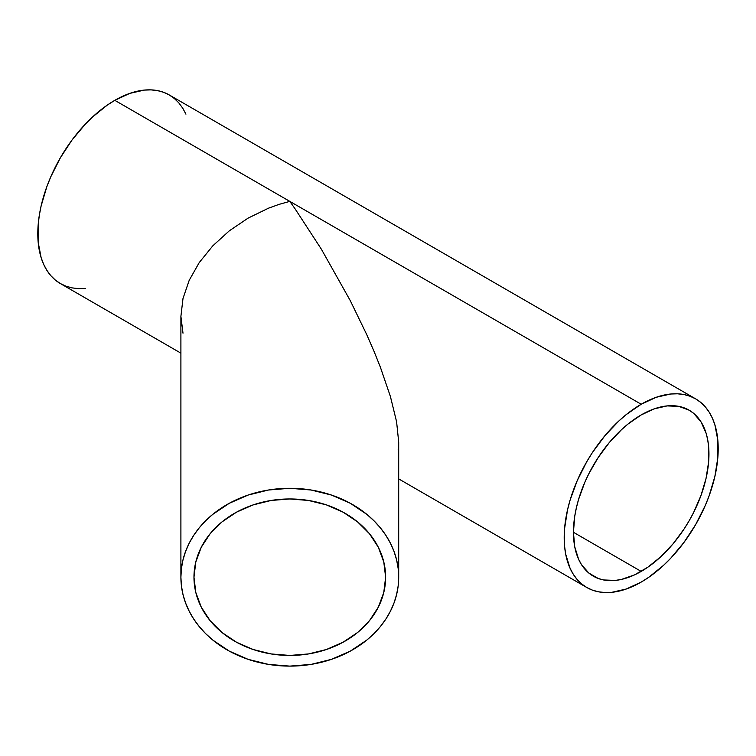 <?xml version="1.0" encoding="UTF-8"?>
<svg xmlns="http://www.w3.org/2000/svg" width="756" height="756" viewBox="0 0 756 756"><rect width="100%" height="100%" fill="white"/><g stroke="black" fill="none" stroke-linecap="round" stroke-linejoin="round"><path stroke-width="1.13" d="M385.626 577.206A95.823 78.246 0 0 1 289.803 655.443A95.823 78.246 0 0 1 193.971 577.206A95.823 78.246 0 0 1 289.803 498.96A95.823 78.246 0 0 1 385.626 577.206L383.783 592.468L378.331 607.144L369.476 620.676L357.56 632.526L343.035 642.26L326.469 649.489L308.495 653.94L289.803 655.443L271.102 653.94L253.128 649.489L236.562 642.26L222.037 632.526L210.121 620.676L201.266 607.144L195.813 592.468L193.971 577.206L195.813 561.935L201.266 547.259L210.121 533.736L222.037 521.876L236.562 512.143L253.128 504.913L271.102 500.463L289.803 498.96L308.495 500.463L326.469 504.913L343.035 512.143L357.56 521.876L369.476 533.736L378.331 547.259L383.783 561.935L385.626 577.206M295.142 208.93L289.803 201.379L279.125 204.356L268.56 208.165L248.129 218.106L229.304 230.826L212.805 245.832L199.253 262.549L189.198 280.325L182.999 298.488L180.901 316.329L180.901 577.206A108.892 88.915 0 0 1 289.803 488.291A108.892 88.915 0 0 1 398.695 577.206L398.695 442.071L396.598 421.81L390.408 396.494L380.344 367.095L373.974 351.209L366.802 334.747L350.302 300.69L321.413 249.263L295.142 208.93L321.413 249.263L350.302 300.69L366.802 334.747L373.974 351.209L380.344 367.095L390.408 396.494L396.598 421.81L398.695 442.071L398.166 450.056L398.695 442.071L398.695 577.206A108.892 88.915 0 0 1 289.803 666.112A108.892 88.915 0 0 1 180.901 577.206L180.901 316.329L182.999 298.488L189.198 280.325L199.253 262.549L212.805 245.832L229.304 230.826L248.129 218.106L268.56 208.165L279.125 204.356L289.803 201.379L295.142 208.93M641.201 414.921A95.823 55.33 -60 0 1 689.113 410.177A95.823 55.33 -60 0 1 703.798 486.968A95.823 55.33 -60 0 1 641.201 571.413L573.435 532.29L641.201 571.413A95.823 55.33 -60 0 1 593.29 576.157A95.823 55.33 -60 0 1 578.595 499.366A95.823 55.33 -60 0 1 641.201 414.921L654.422 408.798L667.132 405.906L678.841 406.378L689.113 410.177L693.583 413.286L700.963 421.782L706.038 433.018L707.654 439.538L708.637 446.569L708.637 461.907L706.038 478.444L700.963 495.549L693.583 512.568L689.113 520.827L684.189 528.831L673.142 543.734L660.867 556.69L647.845 567.198L634.558 574.872L621.527 579.398L615.271 580.428L603.553 579.956L598.213 578.472L588.82 573.048L581.44 564.552L578.595 559.251L574.74 546.805L573.435 532.29L574.74 516.272L576.355 507.89L578.595 499.366L584.861 482.224L588.82 473.776L598.213 457.503L609.26 442.61L621.527 429.654L627.981 424.059L641.201 414.921M185.938 114.156L182.706 108.136L178.822 102.892L174.324 98.488L169.249 94.944A108.892 62.871 120 0 0 114.799 100.34L641.201 404.252A108.892 62.871 -60 0 1 695.643 398.866A108.892 62.871 -60 0 1 712.341 486.117A108.892 62.871 -60 0 1 641.201 582.082A108.892 62.871 -60 0 1 586.75 587.478A108.892 62.871 -60 0 1 570.062 500.217A108.892 62.871 -60 0 1 641.201 404.252L114.799 100.34A108.892 62.871 120 0 0 43.659 196.305A108.892 62.871 120 0 0 60.357 283.557L65.952 286.184L72.018 287.885L78.501 288.622L85.333 288.414M182.999 333.179L180.901 316.329L182.999 333.179M641.201 582.082L648.752 577.291L663.551 565.346L670.667 558.297L683.982 542.402L695.643 524.607L705.225 505.603L709.109 495.879L714.883 476.441L717.831 457.645L717.831 440.209L714.883 424.815L712.341 418.068L709.109 412.048L705.225 406.804L700.717 402.4L695.643 398.866L690.048 396.238L683.982 394.537L677.499 393.8L670.667 394.008L656.217 397.287L641.201 404.252L626.176 414.638L618.852 420.988L604.904 435.711L592.354 452.636L586.75 461.736L577.178 480.731L570.062 500.217L567.52 509.903L564.571 528.699L564.571 546.125L565.677 554.12L570.062 568.266L573.294 574.286L577.178 579.531L581.676 583.934L586.75 587.478L592.354 590.105L598.421 591.797L604.904 592.534L611.736 592.326L626.176 589.047L641.201 582.082M695.643 398.866L169.249 94.944L163.646 92.317L157.579 90.626L151.096 89.888L144.264 90.096L129.824 93.375L114.799 100.34L107.248 105.131L92.449 117.076L85.333 124.126L72.018 140.021L60.357 157.815L50.775 176.819L46.891 186.543L41.117 205.982L39.284 215.507L38.169 224.778L38.169 242.213L41.117 257.607L43.659 264.354L46.891 270.374L50.775 275.619L55.282 280.022L60.357 283.557L180.901 353.156M398.695 577.206L398.166 568.493L396.598 559.856L394.008 551.398L390.408 543.177L385.834 535.286L380.344 527.811L373.974 520.799L366.802 514.335L350.302 503.279L331.468 495.057L311.047 490.001L289.803 488.291L268.56 490.001L248.129 495.057L229.304 503.279L212.805 514.335L205.623 520.799L199.253 527.811L193.763 535.286L189.198 543.177L185.598 551.398L182.999 559.856L181.431 568.493L180.901 577.206L181.431 585.919L182.999 594.547L185.598 603.014L189.198 611.226L193.763 619.117L199.253 626.601L205.623 633.613L212.805 640.077L229.304 651.133L248.129 659.345L268.56 664.411L289.803 666.112L311.047 664.411L331.468 659.345L350.302 651.133L366.802 640.077L373.974 633.613L380.344 626.601L385.834 619.117L390.408 611.226L394.008 603.014L396.598 594.547L398.166 585.919L398.695 577.206M398.695 478.898L586.75 587.478"/></g></svg>
